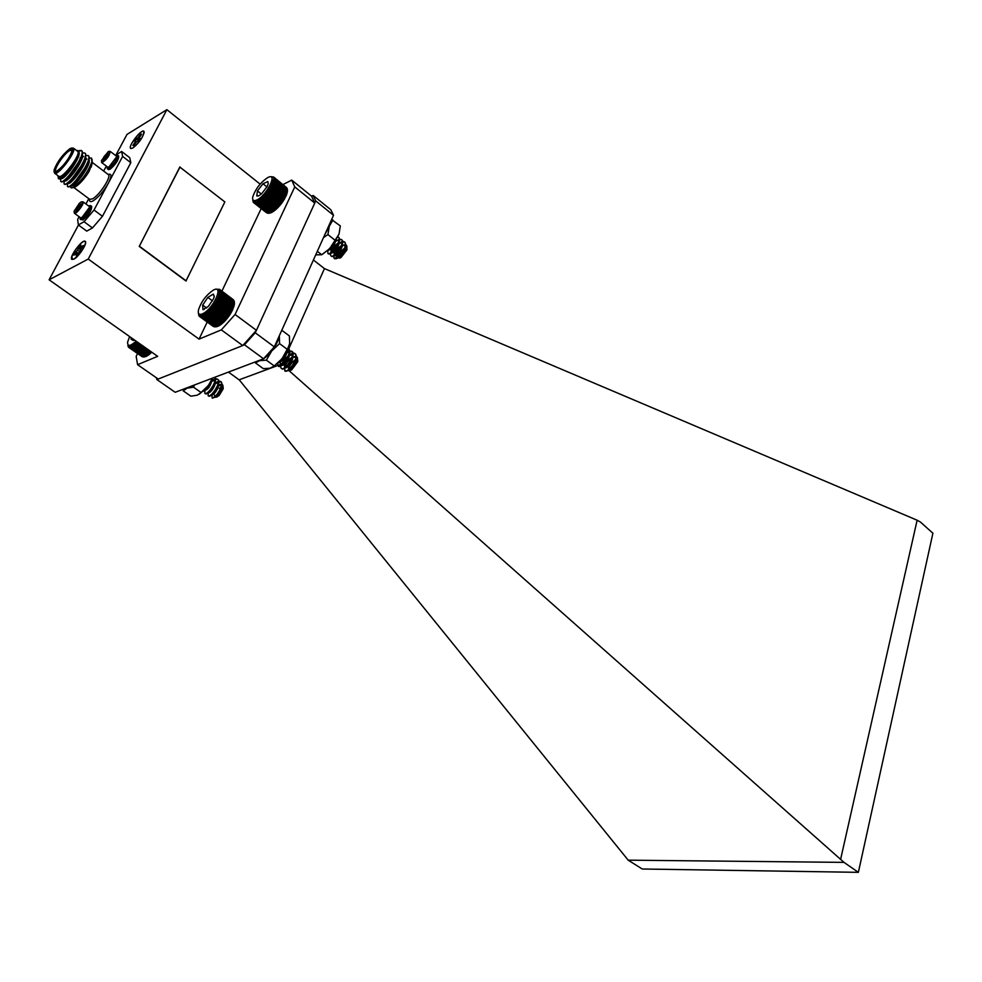 <?xml version="1.0" encoding="UTF-8"?>
<svg xmlns="http://www.w3.org/2000/svg" width="982" height="982" viewBox="0 0 982 982"><rect width="100%" height="100%" fill="white"/><g stroke="black" fill="none" stroke-linecap="round" stroke-linejoin="round"><path stroke-width="1.47" d="M137.689 342.264L136.572 342.129L136.633 343.516L135.565 343.086L135.577 344.473L134.571 343.933L134.559 345.32L133.613 344.682L133.564 346.045L132.705 345.308L132.631 346.634L131.834 345.811L131.748 347.1L131.036 346.18L130.937 347.419L129.636 346.523L129.55 347.628L129.072 346.474L128.998 347.505L128.593 346.302L128.544 347.247L142.108 356.699M128.998 347.505L142.832 356.932M129.55 347.628L143.618 356.994M130.201 347.591L143.703 357.055L145.054 356.785M145.802 356.552L146.6 356.196L145.802 356.552M146.6 356.196L147.472 355.693L146.539 356.147M147.472 355.693L148.392 355.079L147.472 355.693M148.392 355.079L149.362 354.342L148.392 355.079L133.613 344.682M149.362 354.342L150.344 353.495L149.362 354.342L134.571 343.933M150.344 353.495L151.351 352.55L150.344 353.495L135.565 343.086M211.719 394.813L212.272 398.14L216.654 395.562C221.478 389.535 222.988 384.956 221.195 381.838L216.813 382.624M215.205 383.79L214.592 384.318M214.076 384.784L208.785 392.149M208.344 395.795L208.528 395.979C211.277 398.483 222.276 381.998 217.906 379.494C216.384 378.635 214.174 379.482 211.265 382.035M210.713 382.538L209.657 383.631M206.269 388.283L205.52 389.756M205.042 393.475L205.226 393.647C207.877 396.114 218.704 380.144 214.776 377.272M203.029 391.376C206.146 389.903 208.97 386.356 211.474 380.734M212.272 398.14C216.2 397.955 224.669 383.643 220.79 381.544C219.146 380.648 216.764 381.642 213.659 384.502M208.258 392.113L208.11 395.685C210.86 398.189 221.871 381.703 217.501 379.199C215.991 378.352 213.781 379.187 210.897 381.703M204.968 389.817L204.808 393.365C207.288 395.721 217.673 380.942 214.653 377.321M204.391 390.075L209.203 384.281M219.268 388.479C222.03 386.147 223.344 386.233 223.221 388.725L219.146 395.488L216.249 397.194M216.654 395.562L213.622 397.563M215.058 397.182L218.495 395.513L223.049 387.178C223.11 383.532 221.146 383.299 217.145 386.466M214.604 395.206L214.911 396.998M215.328 396.949C219.931 393.5 221.748 389.498 220.803 384.956L217.574 385.423M211.302 394.518L211.375 394.592C213.168 396.249 220.754 384.502 217.513 382.624L214.248 383.115M207.988 392.186L208.086 392.26C209.853 393.917 217.464 382.158 214.223 380.28L211.646 380.415M204.673 389.842L204.772 389.928C207.386 389.51 209.657 386.368 211.596 380.513M215.316 397.28C219.956 394.494 221.92 390.48 221.208 385.251L217.28 386.159M211.793 394.874C213.573 396.544 221.171 384.797 217.93 382.906L213.941 383.876M208.491 392.555C210.258 394.212 217.869 382.452 214.628 380.574L211.216 381.176M205.189 390.222C208.393 389.314 210.676 385.816 212.051 379.703M129.599 336.556L127.635 342.006C127.402 346.732 130.176 346.474 135.97 341.245L136.081 341.135M131.293 337.759L130.999 339.134L133.454 340.472L134.35 339.919M130.999 339.134L133.319 340.545M128.544 347.247L127.844 345.676M130.937 347.419L144.44 356.896M131.748 347.1L145.262 356.589M132.631 346.634L146.146 356.135M133.564 346.045L147.091 355.545M134.559 345.32L148.086 354.833M135.577 344.473L149.104 353.999M136.633 343.516L150.16 353.054M136.572 342.129L151.351 352.55M137.701 342.46L151.228 351.998M285.713 195.676L285.566 197.014L285.713 195.676L272.579 185.144L271.204 185.5L271.904 186.47L270.516 186.789L271.142 187.832L269.743 188.09L270.296 189.219L268.896 189.416L269.363 190.618L267.988 190.729L268.368 191.993L267.018 192.042L267.325 193.356L266.012 193.307L266.245 194.669L264.956 194.534L265.128 195.934L263.888 195.713L263.998 197.137L262.808 196.805L262.857 198.241L261.728 197.824L261.728 199.26L260.672 198.732L260.623 200.168L259.629 199.555L259.543 200.966L258.634 200.242L258.512 201.641L257.677 200.819L256.633 202.574L255.958 201.58L255.799 202.832L255.21 201.764L255.062 202.955L254.547 201.801L254.412 202.918L253.982 201.703L253.417 202.427L252.804 200.684M286.143 195.774L286.634 194.596L286.143 195.774L272.579 185.144M286.634 194.596L286.732 193.184L286.634 194.596L272.284 183.082L273.156 183.867L271.793 184.26M287.014 193.479L287.075 192.055L287.014 193.479M287.284 192.447L287.309 191.011L287.284 192.447M287.444 191.502L287.419 190.078L287.444 191.502M287.468 190.263L287.407 189.256L274.334 178.724L273.131 180.001L274.211 180.479L272.959 180.934L273.978 181.523L272.677 181.965L273.622 182.652L272.284 183.082M287.358 189.207L274.334 178.724M287.112 188.409L273.978 177.46L272.971 177.828L274.211 178.024M286.719 187.722L273.634 177.018L272.689 177.349L273.978 177.46M253.417 202.427L266.588 212.799M253.859 202.746L267.313 213.106M254.412 202.918L268.098 213.254M255.062 202.955L268.221 213.34L270.345 212.959L268.97 213.241L255.799 202.832M270.345 212.959L271.179 212.664L270.345 212.959M271.179 212.664L272.075 212.222L271.032 212.542M272.075 212.222L273.033 211.658L272.075 212.222M273.033 211.658L274.039 210.97L273.033 211.658L258.634 200.242M274.039 210.97L275.083 210.173L274.039 210.97L259.629 199.555M275.083 210.173L276.151 209.264L275.083 210.173L260.672 198.732M276.151 209.264L277.231 208.258L276.151 209.264L261.728 197.824M277.231 208.258L278.299 207.165L277.231 208.258L262.808 196.805M278.299 207.165L279.367 206.011L278.299 207.165L263.888 195.713M279.367 206.011L280.41 204.796L279.367 206.011L264.956 194.534M280.41 204.796L281.417 203.52L280.41 204.796L266.012 193.307M281.417 203.52L282.386 202.231L281.417 203.52L267.018 192.042M284.89 198.29L282.386 202.231L284.89 198.29L270.516 186.789M334.346 258.524L336.703 258.622C343.528 253.307 346.29 247.894 344.989 242.382C343.479 241.449 341.257 242.124 338.299 244.408M337.882 244.764L331.781 252.521M331.302 256.057L331.486 256.253C334.199 259.027 346.167 242.714 341.785 239.804C340.275 238.884 338.053 239.571 335.095 241.867M328.81 249.489L328.467 250.226M328.086 253.503L328.258 253.7C330.959 256.474 342.927 240.148 338.581 237.239L337.906 236.895M327.558 250.655L333.831 243.683M341.662 246.126C336.703 250.238 334.113 254.117 333.905 257.787L334.297 258.475C337.035 261.249 348.978 244.972 344.584 242.051C340.779 238.43 327.779 253.859 331.081 255.934C333.782 258.708 345.75 242.407 341.392 239.485L338.029 240.43M327.89 250.361L327.853 253.381C330.553 256.155 342.534 239.817 338.176 236.92L337.968 236.772M338.815 257.898C338.25 254.498 340.349 251.159 345.124 247.881L346.855 248.115M346.867 248.139L346.977 249.87L340.779 257.75L339.416 258.106M336.703 258.622C334.678 259.052 335.451 257.247 339.036 253.196L337.636 257.517C339.416 259.358 347.689 247.746 344.424 245.561C341.589 242.873 332.247 253.626 334.432 254.976C336.188 256.818 344.486 245.169 341.22 242.996C338.385 240.32 329.056 251.085 331.216 252.423C332.959 254.252 341.257 242.603 338.017 240.43L336.163 240.173M338.004 257.812L337.796 256.965L339.833 257.91L346.867 248.065C347.235 244.457 345.541 243.781 341.773 246.04M328.295 249.98C330.627 249.391 332.873 246.715 335.046 241.94M338.029 257.836C339.809 259.69 348.094 248.065 344.829 245.881C342.018 243.217 332.775 253.749 334.788 255.259C336.593 257.137 344.878 245.5 341.626 243.315C338.851 240.676 329.621 251.147 331.56 252.693M331.621 252.742C333.377 254.571 341.662 242.935 338.422 240.75M328.393 250.189C331.204 249.821 333.684 246.666 335.832 240.713M256.486 200.144C266.392 196.155 278.52 171.948 267.902 177.509C260.672 182.222 255.639 188.679 252.779 196.879C252.202 200.254 253.43 201.347 256.486 200.144M261.605 193.785L267.153 186.555L268.221 183.769L267.828 181.56L262.98 183.757L257.468 190.938L256.756 195.946L258.867 195.737L261.605 193.785M267.828 181.56L262.98 183.757L257.468 190.938L256.756 195.946L258.303 195.97M266.957 186.948L262.98 183.757M261.347 194.019L257.468 190.938M271.192 176.699L273.634 177.018M271.204 185.5L285.566 197.014M285.05 197.001L271.904 186.47M271.142 187.832L284.289 198.364M273.156 183.867L286.278 194.399M273.622 182.652L286.732 193.184M273.978 181.523L287.075 192.055M274.211 180.479L287.309 191.011M274.334 179.546L287.419 190.078M256.633 202.574L269.805 212.984M257.542 202.182L270.713 212.591M258.512 201.641L271.695 212.063M259.543 200.966L272.726 211.412M260.623 200.168L273.806 210.627M261.728 199.26L274.911 209.718M262.857 198.241L276.04 208.712M263.998 197.137L277.182 207.607M265.128 195.934L278.311 206.429M266.245 194.669L279.428 205.177M267.325 193.356L280.508 203.863M268.368 191.993L281.552 202.513M267.988 190.729L282.386 202.231M269.363 190.618L282.534 201.138M268.896 189.416L283.295 200.917M270.296 189.219L283.454 199.739M269.743 188.09L284.129 199.591M233.483 306.617L233.385 308.053L233.483 306.617L219.563 296.269L218.164 296.736L219.035 297.595L217.611 298.025L218.409 298.982L216.961 299.363L217.673 300.418L216.224 300.738L216.85 301.879L215.402 302.137L215.954 303.34L214.518 303.536L214.972 304.813L213.56 304.911L213.941 306.249L212.542 306.274L212.849 307.661L211.498 307.587L211.731 309.011L210.418 308.839L210.578 310.3L209.313 310.017L209.411 311.49L208.209 311.11L208.258 312.595L207.116 312.104L207.104 313.589L206.036 313L205.987 314.473L204.993 313.774L204.907 315.21L203.986 314.412L203.875 315.823L203.041 314.927L202.918 316.29L202.157 315.296L202.022 316.597L200.61 315.603L200.488 316.769L199.984 315.541L199.874 316.634L199.444 315.332L198.953 315.897L198.364 313.135M233.814 306.826L233.876 305.365L233.814 306.826L219.563 296.269M234.146 305.672L234.158 304.199L234.146 305.672M234.354 304.604L234.33 303.131L234.182 304.469M234.453 303.634L234.367 302.174L234.453 303.634M234.428 302.787L234.293 301.339L220.422 290.991L219.268 291.482L220.496 291.826L219.281 292.329L220.447 292.771L219.17 293.287L220.263 293.839L218.949 294.355L219.968 295.005L218.605 295.508M234.182 301.253L220.422 290.991M233.851 300.455L219.931 289.727L218.912 290.144L220.238 290.291M233.372 299.768L219.514 289.309L218.569 289.678L219.931 289.727M199.358 316.339L213.401 326.515M199.874 316.634L214.199 326.797M200.488 316.769L215.058 326.896M201.212 316.756L215.991 326.822L217.427 326.478L215.991 326.822L202.022 316.597M217.427 326.478L218.311 326.122L217.427 326.478M218.311 326.122L219.268 325.619L218.311 326.122M219.268 325.619L220.275 324.981L219.268 325.619M220.275 324.981L221.331 324.22L220.275 324.981L204.993 313.774M221.331 324.22L222.398 323.348L221.331 324.22L206.036 313M222.398 323.348L223.503 322.354L222.398 323.348L207.116 312.104M223.503 322.354L224.608 321.274L223.503 322.354L208.209 311.11M224.608 321.274L225.7 320.095L224.608 321.274L209.313 310.017M225.7 320.095L226.781 318.855L225.7 320.095L210.418 308.839M226.781 318.855L227.824 317.554L226.781 318.855L211.498 307.587M227.824 317.554L228.831 316.204L227.824 317.554L212.542 306.274M228.831 316.204L229.776 314.829L228.831 316.204L213.56 304.911M229.776 314.829L230.672 313.442L229.776 314.829L214.518 303.536M232.844 309.342L230.672 313.442L232.844 309.342L217.611 298.025M284.731 367.538L284.841 370.95L288.107 370.668C294.809 364.703 297.264 359.13 295.459 353.974C293.63 352.968 291.028 353.95 287.665 356.932M281.674 368.581L281.871 368.766C284.903 371.662 296.895 354.453 292.071 351.458L285.971 353.017C283.823 359.142 281.343 362.346 278.507 362.64M278.262 366.077L278.458 366.261C281.466 369.146 293.483 351.937 288.683 348.929L288.156 348.647M278.348 362.8L283.724 356.491M284.903 371L284.841 370.95C287.91 373.835 299.866 356.675 295.042 353.655C290.868 349.936 277.771 366.261 281.441 368.446C284.473 371.356 296.466 354.158 291.654 351.139L286.523 352.035M277.697 363.414L278.029 365.942C281.036 368.839 293.053 351.617 288.266 348.61L288.192 348.573M289.567 370.202C288.45 367.145 290.304 363.671 295.14 359.78C297.178 358.86 298.025 359.522 297.693 361.769L291.691 369.858L290.218 370.337M288.107 370.668L286.535 370.963M288.266 355.582L292.01 355.067C295.582 357.338 287.296 369.576 285.308 367.649C282.877 366.225 292.292 354.821 295.398 357.583C298.982 359.854 290.684 372.092 288.696 370.14L290.795 370.054L297.534 360.05C297.853 355.95 295.889 355.3 291.666 358.123M289.076 365.955L288.278 369.821C290.267 371.773 298.553 359.535 294.968 357.264C291.863 354.514 282.46 365.905 284.878 367.329M285.308 367.649L284.94 367.378C287.088 369.011 295.103 356.957 291.593 354.748L288.524 354.907M281.662 364.764L281.527 364.862C283.614 366.556 291.715 354.441 288.192 352.231L286.572 351.937M278.728 362.432C281.024 361.548 283.135 358.909 285.062 354.502M281.908 365.144C283.884 367.059 292.182 354.797 288.622 352.55L286.314 352.415M203.581 313.295C214.371 307.329 224.08 283.958 213.303 290.156C206.048 295.14 201.089 301.818 198.413 310.202C197.812 314.412 199.542 315.443 203.581 313.295M208.442 306.359L213.634 298.565L214.186 296.748L213.303 294.097L207.828 297.399L202.673 305.12L202.955 309.625L208.442 306.359M214.272 296.233L213.303 294.097L207.828 297.399L202.673 305.12L202.955 309.625L204.121 309.514M212.529 300.873L207.828 297.399M206.625 308.029L202.673 305.12M216.187 289.236L219.514 289.309M218.164 296.736L233.385 308.053M232.967 307.955L219.035 297.595M218.409 298.982L232.341 309.342M219.968 295.005L233.876 305.365M220.263 293.839L234.158 304.199M220.447 292.771L234.33 303.131M220.496 291.826L234.367 302.174M202.918 316.29L216.887 326.515M203.875 315.823L217.857 326.061M204.907 315.21L218.9 325.459M205.987 314.473L219.98 324.735M207.104 313.589L221.097 323.864M208.258 312.595L222.251 322.882M209.411 311.49L223.405 321.789M210.578 310.3L224.571 320.598M211.731 309.011L225.713 319.322M212.849 307.661L226.83 317.984M213.941 306.249L227.922 316.585M214.972 304.813L228.953 315.148M215.954 303.34L229.911 313.688M215.402 302.137L230.672 313.442M216.85 301.879L230.807 312.215M216.224 300.738L231.482 312.055M217.673 300.418L231.629 310.766M216.961 299.363L232.206 310.68M289.236 345.566L282.104 358.651L273.303 366.789M281.797 330.247L289.408 335.942L289.653 343.59L287.456 349.482L279.563 343.614L271.719 350.979L266.368 360.173L259.641 360.639L255.443 362.91L263.336 368.655L270.013 368.225L274.297 365.991L266.368 360.173M287.456 349.482L282.104 358.651L274.297 365.991M268.687 353.103L268.896 354.22C264.624 358.553 261.04 360.75 258.143 360.824L259.641 360.639C263.311 359.547 267.337 356.331 271.719 350.979C275.979 345.492 278.52 340.459 279.342 335.905L279.563 343.614M279.342 335.905L279.391 335.611C278.606 340.361 275.942 345.639 271.376 351.409L270.676 350.905M212.922 377.984L208.368 385.423L199.358 394.175M194.424 384.993L193.515 387.178L187.132 388.172L183.204 390.836L190.852 396.176L197.198 395.218L201.2 392.579L193.515 387.178M212.517 378.131L208.368 385.423L201.2 392.579M185.132 388.516L189.943 386.687L185.132 388.516M331.585 219.587L340.312 225.921L339.023 234.146L329.707 248.581L322.391 254.338M339.023 234.146L335.402 240.541L327.939 234.575L323.495 237.583M335.402 240.541L329.707 248.581L321.715 254.743L317.333 251.282M321.715 254.743L315.725 254.866M332.91 219.956L329.277 226.302L327.939 234.575M324.661 234.98L329.277 226.302L330.026 223.074L324.661 234.98M268.896 354.22L268.172 353.68M73.883 259.138C78.941 256.732 87.914 242.603 85.213 241.339C82.439 238.675 68.495 257.615 71.895 259.42L73.883 259.138M132.926 147.975C140.23 141.641 143.863 136.068 143.826 131.281C141.359 128.716 127.599 146.686 130.692 148.454L132.926 147.975M116.072 154.812L126.997 134.424L166.879 109.665L88.233 259.052L49.1 279.796L78.45 225.038M102.459 216.285L92.468 227.934L84.035 221.736L94.026 210.038L102.459 216.285L130.815 162.705L122.627 156.408L121.608 151.437L129.734 157.697L130.815 162.705M79.1 216.703L77.652 219.391L78.339 224.952L86.76 231.114L92.468 227.934M88.233 259.052L199.064 339.134L207.19 322.059M221.92 291.102L261.2 208.565M166.879 109.665L260.107 184.113M179.816 167.05L139.248 246.408L185.966 280.999L224.853 201.936L179.816 167.05M282.988 184.555L291.728 180.111L311.552 196.167L314.768 203.065L294.772 186.899L235.079 314.486L256.437 330.32L242.75 345.554L158.2 379.04L137.59 364.678L157.648 356.343L49.1 279.796M137.59 364.678L136.167 356.356L137.541 353.557M242.75 345.554L221.331 329.878L199.064 339.134M314.768 203.065L256.437 330.32M221.331 329.878L235.079 314.486M294.772 186.899L291.728 180.111M180.05 166.928L139.248 246.408M139.469 246.286L186.199 280.901M80.205 219.354L82.991 219.968C88.822 214.935 91.731 210.418 91.707 206.416L90.504 205.52C90.528 209.522 87.619 214.039 81.788 219.072L80.205 219.354L80.094 217.427M88.626 205.987L90.504 205.52M81.567 217.967L89.571 207.227M81.911 201.899L82.967 201.789L89.325 206.502L89.509 207.681L83.642 216.543L80.806 217.955L74.423 213.266L74.227 212.222M82.967 201.789C85.029 202.869 76.068 214.911 74.423 213.266M79.395 203.225L80.929 202.083C86.465 199.567 73.306 217.231 74.116 211.228L79.395 203.225M80.782 204.391L80.143 203.667L77.578 206.036L80.143 203.667L80.696 204.722L76.08 210.529L75.553 209.461L77.578 206.036L75.553 209.461L76.314 210.406M79.296 207.3L77.578 206.036M76.596 210.234L75.553 209.461M107.247 166.793L107.308 168.671L108.474 169.567L110.156 169.223C115.864 164.252 118.712 159.857 118.712 156.064L117.545 155.168L115.716 155.61M107.308 168.671L108.977 168.327C114.685 163.343 117.545 158.961 117.545 155.168M116.6 156.825L108.671 167.321M101.527 161.551L101.711 162.57L107.91 167.296L109.027 167.149L116.539 157.243L116.379 156.113L110.193 151.375L109.174 151.474M101.711 162.57L101.993 162.668C106.756 159.6 109.493 155.831 110.193 151.375M101.821 161.674C104.485 161.956 112.537 149.313 108.229 151.621L101.416 160.606L101.821 161.674M103.527 159.808L102.705 159.477L103.945 159.538L108.032 153.83L106.817 153.548L104.141 156.482L102.705 159.477L106.817 153.548L108.02 153.904M105.761 157.734L104.141 156.482M107.873 154.358L106.817 153.548M121.608 151.437L115.459 155.414M106.363 166.118L103.626 171.052M78.683 153.573L76.952 158.937L65.34 175.373L61.338 178.123M60.626 178.037L60.442 176.306M81.825 154.321L80.291 161.564L68.777 177.84L63.867 180.418M80.892 157.206L81.58 156.813M85.176 156.887L83.617 164.19L72.202 180.307L67.242 182.934M69.955 175.312L70.409 174.575M84.292 159.673L84.968 159.293M88.527 159.44L86.944 166.805L75.626 182.775L70.606 185.451M73.061 178.159L76.596 173.826M87.68 162.14L88.355 161.772M92.087 163.601L89.031 171.568C84.219 179.105 79.567 184.285 75.049 187.108L72.828 187.611M92.087 159.415L92.283 162.546L89.031 171.568M78.535 151.093L81.801 150.762C83.065 151.915 82.611 154.837 80.438 159.55L66.886 178.552C64.014 181.24 62.087 182.308 61.13 181.756L60.945 181.56M84.931 153.167L85.152 153.302C86.428 154.469 85.962 157.427 83.765 162.202L70.336 181.007C67.427 183.732 65.475 184.825 64.493 184.26L64.309 184.064M64.665 180.651L65.18 179.387M88.257 155.696L88.49 155.843C89.779 157.022 89.313 160.017 87.091 164.841L73.773 183.462C70.827 186.224 68.85 187.329 67.856 186.752L67.672 186.568M68.077 182.947L68.47 181.989M82.954 162.705L83.936 161.846M76.805 150.712L77.48 150.528C79.395 150.823 79.235 153.388 77.013 158.249L64.284 175.766C59.976 179.583 57.963 179.976 58.257 176.956M60.675 178.503L60.712 181.449C64.063 185.168 86.981 153.438 81.383 150.442L78.216 150.737M82.046 153.045L84.734 152.983C90.369 156.003 67.476 187.697 64.076 183.953L64.149 180.651M82.316 157.353L83.58 156.506M85.409 155.561L88.073 155.524C93.732 158.568 70.864 190.213 67.439 186.445L67.488 183.143M71.011 176.294L74.031 171.911M83.507 161.539L84.378 160.815M85.692 159.82L86.87 159.035M88.761 158.065L91.4 158.053L91.952 161.637L91.535 158.176M71.023 185.77L70.716 185.549C70.25 187.906 71.146 188.507 73.355 187.341C81.567 181.019 87.766 172.451 91.952 161.637M78.806 151.952C82.353 155.856 63.646 181.388 61.044 178.356L61.007 178.319M78.388 154.763L79.026 154.419M81.862 154.174C86.735 156.825 67.23 183.99 64.419 180.86M80.573 157.992L81.862 157.194M85.213 156.727C90.049 159.465 70.618 186.506 67.783 183.364M83.986 160.447L85.225 159.698M88.564 159.268C93.364 162.104 73.994 189.023 71.134 185.856M87.373 162.902L88.11 162.447M92.271 162.509L91.216 167.124M71.931 148.086L73.38 148.11C77.553 150.258 57.778 176.576 54.562 173.163L54.133 171.776M69.538 148.945C62.234 154.96 57.091 161.981 54.096 169.996C52.12 182.885 82.034 143.065 70.213 148.54L69.538 148.945M69.17 149.608C71.502 148.196 72.459 148.65 72.054 150.97C68.887 159.084 63.855 165.798 56.931 171.089C49.21 175.545 61.4 154.235 69.17 149.608M72.152 150.271L69.464 150.627C63.658 154.039 53.249 169.935 55.986 171.249L56.293 171.384M68.544 176.097L71.244 173.789M80.07 157.918L80.34 159.771L80.364 158.458M72.189 184.886L72.41 184.015M87.165 163.417L87.975 162.791M94.026 210.038L122.627 156.408M88.797 198.646L85.937 203.986M78.339 224.952L84.035 221.736M87.779 163.27L86.944 163.92M72.852 183.622L72.619 184.518M57.913 175.655C57.754 185.512 84.783 150.835 77.48 150.528M54.562 173.163L58.822 176.33C62.087 179.767 81.825 153.499 77.615 151.326L73.38 148.11M80.438 246.421L79.689 247.157L80.843 248.962M80.757 243.487C72.422 252.926 70.029 258.18 73.552 259.248L73.908 259.076C79.665 254.706 83.544 249.33 85.544 242.959C85.618 240.529 84.022 240.7 80.757 243.487M74.497 253.344L77.615 250.177L79.1 246.654L80.88 245.07L80.401 247.66L83.2 245.525L77.971 254.105L76.191 255.701L76.67 253.074L73.896 255.185L74.497 253.344L74.951 254.24M78.044 253.872L76.67 253.074M77.652 254.424L76.768 253.884M80.303 249.588L78.523 248.446M79.112 251.232L77.615 250.177M78.204 253.356L76.215 251.797M82.218 247.722L81.457 247.083M81.346 248.495L80.401 247.66M140.721 134.19L137.799 138.032L135.872 138.671L134.276 140.978L135.295 141.666L132.877 145.52L133.761 145.545L136.682 141.69L138.622 141.052L140.23 138.72L139.199 138.045L141.617 134.19L140.721 134.19L141.224 134.743M136.523 141.887L135.135 140.991L136.449 139.149L138.83 140.782M132.963 147.914L131.232 148.552C125.721 148.221 145.078 124.419 144.096 132.742C142.206 138.462 138.499 143.532 132.963 147.914M138.904 140.672L136.731 138.683M139.653 139.628L137.799 138.032M139.788 136.928L139.162 136.437M136.191 142.267L135.295 141.666M228.45 372.092L239.399 380.022L628.198 860.171L844.017 862.38L288.242 369.969M156.506 377.861L156.813 379.494L158.114 378.978M242.885 345.394L244.457 344.78L255.246 332.775L274.309 346.892L263.557 358.774L175.189 392.284L156.813 379.494M263.557 358.774L244.457 344.78M313.16 195.455L330.86 209.804L333.524 215.304L315.701 200.88L313.16 195.455L311.576 196.228M333.524 215.304L274.309 346.892M315.701 200.88L314.731 202.992M256.302 330.468L255.246 332.775M282.828 365.181L281.871 364.334L324.453 268.602L313.405 259.997M278.998 362.149L281.625 364.089L239.191 379.801M324.453 268.602L917.127 520.215L920.404 522.031L932.9 533.214L858.366 872.335L642.228 868.996L628.198 860.171M840.739 858.796L917.127 520.215M844.017 862.38L858.366 872.335M108.106 174.452C111.739 173.298 111.85 176.134 108.462 182.971C103.736 191.171 98.666 197.112 93.241 200.807C90.516 202.304 89.276 201.764 89.522 199.186M73.576 187.316L89.73 199.346L92.652 198.794C99.624 195.123 111.813 176.269 108.315 174.612L92.271 162.435M223.221 388.725L223.049 387.178M217.415 396.802L216.727 396.949M214.776 397.391L214.015 397.55M271.646 212.443L270.799 212.578M346.977 249.87L346.867 248.065M340.779 257.75L339.833 257.91M234.256 305.169L234.158 304.322M218.912 325.815L218.262 325.938M297.693 361.769L297.534 360.05M291.691 369.858L290.795 370.054M76.952 158.937L77.013 158.249M65.34 175.373L64.284 175.766M80.291 161.564L80.438 159.55M68.777 177.84L66.886 178.552M83.617 164.19L83.765 162.202M72.202 180.307L70.336 181.007M86.944 166.805L87.091 164.841M75.626 182.775L73.773 183.462M92.283 162.546L92.075 161.109M75.049 187.108L73.355 187.341"/></g></svg>
